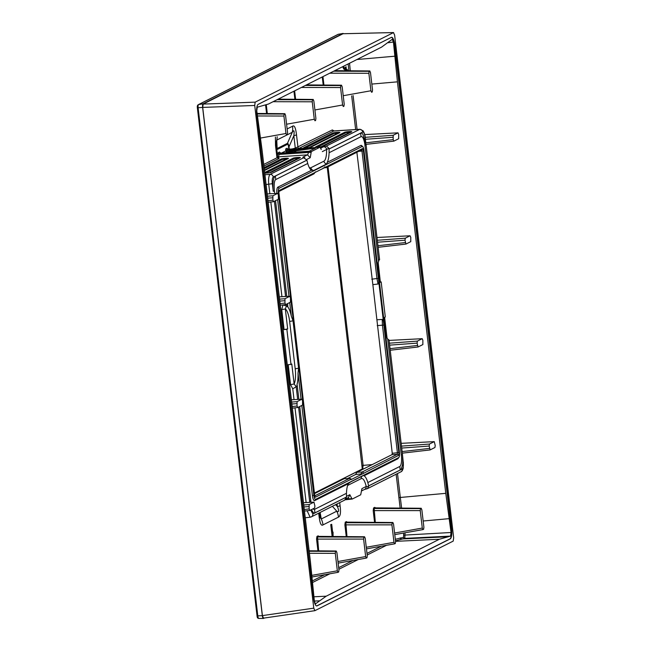 <?xml version="1.0" encoding="UTF-8"?>
<svg xmlns="http://www.w3.org/2000/svg" width="651" height="651" viewBox="0 0 651 651"><rect width="100%" height="100%" fill="white"/><g stroke="black" fill="none" stroke-linecap="round" stroke-linejoin="round"><path stroke-width="0.98" d="M314.913 610.671L313.766 608.156L254.72 105.47L255.176 102.15L393.578 32.55L343.085 33.73L393.473 32.574L394.62 35.097L453.666 537.775L453.21 541.103L314.913 610.671L263.468 618.149L314.75 610.695M394.75 44.943L451.607 528.897A8.886 2.523 -94.8 0 1 450.223 538.89L317.078 605.861A8.886 2.523 -94.8 0 1 316.801 605.943A8.886 2.523 -94.8 0 1 313.636 598.31L256.779 114.348A8.886 2.523 -94.8 0 1 258.162 104.363L391.308 37.384A8.886 2.523 -94.8 0 1 391.585 37.302A8.886 2.523 -94.8 0 1 394.75 44.943L394.465 44.968A8.886 2.523 85.2 0 0 391.446 37.327M342.971 33.754L203.161 104.087L202.705 107.415L254.72 105.47M263.549 618.125L262.402 615.61L202.705 107.415M343.468 33.722A3.255 0.928 85.2 0 0 343.02 33.437A3.255 0.928 85.2 0 0 342.939 33.461L338.365 34.275A2.832 0.806 -94.8 0 1 338.43 34.251A2.832 0.806 -94.8 0 1 338.504 34.251M257.096 615.911L262.32 615.651A3.255 0.928 85.2 0 0 263.46 618.45A3.255 0.928 85.2 0 0 263.582 618.417L264.379 618.019M262.32 615.651L202.624 107.456A3.255 0.928 85.2 0 1 203.128 103.794L342.939 33.461M314.27 493.189L362.664 468.842L363.128 465.514L328.031 166.778M314.327 493.718L344.167 478.705L349.27 478.485A1.188 1.131 63.3 0 1 350.498 479.559L351.263 479.527L351.011 479.16M347.74 478.461L355.552 474.53L356.935 472.284L392.057 454.61L392.244 453.283L372.86 284.658L356.878 152.269M351.263 479.527L362.688 473.782L355.552 474.53M360.768 474.253L362.143 472.008L356.935 472.284M362.688 473.782L398.445 455.44A2.555 0.724 85.2 0 0 398.843 452.567L363.388 150.812A2.555 0.724 85.2 0 0 362.404 148.64L279.385 190.401A2.555 0.724 85.2 0 0 278.986 193.274L314.433 495.029A2.555 0.724 85.2 0 0 315.426 497.201L350.498 479.559M278.392 193.567L313.839 495.33A4.736 1.343 85.2 0 0 315.678 499.358L398.697 457.596A4.736 1.343 85.2 0 0 398.925 457.393A4.736 1.343 85.2 0 0 399.429 452.266L363.982 150.511A4.736 1.343 85.2 0 0 362.713 146.613A4.736 1.343 85.2 0 0 362.151 146.483L279.133 188.245A4.736 1.343 85.2 0 0 278.392 193.567L278.034 193.632M289.711 302.544L291.314 316.199L293.023 320.821L298.589 368.189L298.012 373.21L301.071 399.258M277.619 199.621L288.979 296.335M301.804 405.467L312.39 495.582L313.839 495.33M298.012 373.21A17.577 4.988 85.2 0 1 296.97 384.66L297.238 385.433L296.181 386.629L297.686 399.437L296.172 386.653L294.138 383.992L291.786 364.023L290.997 364.422L286.879 329.333L287.669 328.934L285.317 308.965L286.44 305.962L282.908 304.912M294.032 399.624L292.771 388.85L295.945 386.889M362.713 146.613L361.582 145.58A5.924 1.684 -94.8 0 0 360.882 145.409L327.217 162.343A17.577 4.988 85.2 0 0 329.089 152.733L361.045 136.653A10.066 2.856 85.2 0 1 364.942 145.222L378.589 261.368A17.577 4.988 85.2 0 0 377.653 266.894M291.314 316.199A17.577 4.988 85.2 0 0 287.856 307.02L286.709 306.019L286.497 304.163L286.7 306.011A17.577 4.988 85.2 0 1 286.709 306.019M327.217 162.343L326.883 163.857L313.847 170.407L311.528 170.236A17.577 4.988 85.2 0 1 307.728 163.474L275.772 179.546A10.066 2.856 85.2 0 0 274.917 180.612C274.144 182.459 273.965 185.909 274.397 190.963L274.698 193.526M311.528 170.236L277.863 187.171L279.133 188.245M276.895 193.412A5.924 1.684 -94.8 0 1 277.863 187.171M312.39 495.582A5.924 1.684 -94.8 0 0 314.685 500.619L348.35 483.685A17.577 4.988 85.2 0 0 346.47 493.303L314.523 509.375L314.929 512.882A13.622 3.865 -94.8 0 1 311.56 509.57M313.058 508.813A10.066 2.856 85.2 0 0 314.523 509.375M385.652 334.996A17.577 4.988 85.2 0 0 387.711 339.016L401.358 455.163A10.066 2.856 85.2 0 1 399.787 466.482L367.831 482.554A17.577 4.988 85.2 0 0 364.031 475.8L397.704 458.857L398.697 457.596M398.925 457.393L397.989 458.605A5.924 1.684 -94.8 0 1 397.704 458.857M306.898 160.122A17.577 4.988 85.2 0 0 306.906 160.17L275.365 176.039A13.622 3.865 -94.8 0 0 273.241 191.353L272.33 183.704C272.004 180.124 272.313 177.902 273.249 177.048L306.898 160.122L302.845 157.16A2.962 2.824 63.3 0 1 304.847 157.811M285.594 296.514L274.405 201.24L285.577 296.514M309.786 502.36A13.622 3.865 -94.8 0 1 309.648 501.294L298.581 407.087L309.762 502.36M346.478 497.071L312.83 513.997A2.962 2.824 -116.7 0 1 311.333 516.878L344.672 500.106L346.478 497.071A17.577 4.988 85.2 0 1 346.478 497.014L314.929 512.882M366.659 488.852L367.473 488.641L368.669 485.906A17.577 4.988 85.2 0 0 368.653 485.858L400.202 469.989A13.622 3.865 -94.8 0 0 401.366 468.557C402.383 465.196 403.156 465.489 402.505 454.772L389.021 339.96M320.536 148.257L323.49 146.776A2.962 2.824 63.3 0 1 326.607 149.461L328.983 148.322L329.08 148.965A17.577 4.988 85.2 0 1 329.089 149.014L360.63 133.146A13.622 3.865 -94.8 0 1 362.892 134.293L366.098 144.831L379.582 259.643M378.589 261.368L379.378 259.399M380.461 281.956L381.169 281.899L385.294 316.988L384.505 317.379L387.06 338.064M345.388 68.07L345.315 68.55M348.855 70.78L348.179 63.928M400.162 508.081L396.133 474.221M395.328 539.297L403.628 537.303L403.628 533.055M366.301 558.086L365.659 556.556L363.608 539.093L316.565 539.101L316.939 536.44L318.127 535.838L318.852 536.375M394.62 543.845L393.969 542.316L391.918 524.852L344.884 524.861L345.25 522.192L346.446 521.589L347.17 522.135M422.93 529.597L422.287 528.067L420.237 510.604L373.202 510.612L373.568 507.951L374.756 507.349L375.481 507.886M342.695 66.687L343.818 69.169L344.387 69.12L343.508 66.54L344.875 65.588M346.275 70.756L346.12 66.784L344.298 68.274M344.444 68.705L345.014 70.747M347.854 70.772L347.097 69.315L346.251 69.795L347.219 69.983L347.61 70.772M346.723 70.137L347.032 70.764M331.709 524.34L330.741 524.592L332.116 536.286L333.084 536.042L333.052 532.103L332.856 534.048L331.709 524.34L331.31 524.543L332.685 536.237M339.708 502.605L340.074 505.721C340.961 512.288 340.44 516.088 338.504 517.106L322.994 524.909C321.22 526.211 319.91 523.339 319.071 516.292A17.772 1.929 -6.7 0 0 319.739 515.657L319.405 512.817M334.093 130.932L332.327 129.948L295.285 148.135A1.188 0.944 -104.5 0 0 295.562 148.835M287.14 128.947L292.584 126.213C294.358 124.902 295.668 127.775 296.506 134.83A17.772 1.929 173.3 0 1 293.837 135.742L295.285 148.135L291.558 149.095M277.627 157.208L276.96 157.802L279.116 158.421L277.627 157.208A17.772 1.977 173.2 0 1 276.96 157.802L275.503 145.393L275.406 137.036M337.991 572.335L337.34 570.805L335.289 553.342L335.566 551.34L309.192 551.275M309.127 550.762L335.566 551.34M309.135 550.779L336.217 551.015L336.901 552.528L338.951 569.991L338.675 571.993L338.032 572.319M420.237 510.604L420.513 508.61L374.154 508.488L375.342 507.886A0.594 0.561 63.3 0 1 374.756 507.349M421.23 508.26L420.513 508.61M375.342 507.886L421.164 508.276L421.848 509.798L423.899 527.261L423.622 529.255L422.979 529.58M391.918 524.852L392.195 522.851L345.836 522.729L347.032 522.135A0.594 0.561 63.3 0 1 346.446 521.589M392.911 522.509L392.195 522.851M347.032 522.135L392.846 522.525L393.529 524.039L395.588 541.502L395.312 543.504L394.661 543.829M363.608 539.093L363.885 537.099L317.517 536.977L318.713 536.375A0.594 0.561 63.3 0 1 318.127 535.838M318.624 536.367L363.885 537.099M318.713 536.375L364.527 536.766L365.219 538.287L367.27 555.742L366.993 557.744L366.342 558.07M393.871 141.137L393.18 139.631L393.18 135.278L397.981 132.861L398.672 134.366L398.672 138.72L393.871 141.137L366.041 144.384M364.723 134.586L398.046 132.845L364.723 134.57M405.955 244.06L404.995 240.195L405.272 238.201L410.073 235.784L410.765 237.298L410.765 241.643L405.955 244.06L378.133 247.307L405.85 244.076M410.073 235.784L376.978 237.485L410.073 235.784M418.048 346.991L417.088 343.126L417.364 341.124L422.165 338.707L422.857 340.221L422.857 344.574L418.048 346.991L390.226 350.238L417.942 346.999M389.07 340.424L422.23 338.691L389.07 340.408M430.14 449.914L429.172 446.049L429.457 444.055L434.258 441.638L435.226 445.504L434.941 447.497L430.091 449.931M434.258 441.638L401.162 443.339L434.258 441.638M268.009 200.72L272.875 200.15L273.566 201.664L268.196 202.298L273.453 201.672M272.875 200.15L272.875 195.796L277.676 193.38L278.368 194.893L278.368 199.247L273.566 201.664M277.741 193.363L267.211 193.925L277.725 193.363M280.101 303.643L284.967 303.073L285.651 304.587L280.288 305.221M284.967 303.073L284.967 298.728L289.768 296.311L290.46 297.816L290.46 302.17L285.651 304.587M289.833 296.286L279.303 296.848L289.817 296.295M292.193 406.566L297.051 406.004L297.694 407.526M297.051 406.004L297.059 401.651L301.861 399.234L302.552 400.739L302.544 405.093L297.743 407.51M301.918 399.218L291.396 399.771L301.909 399.218M304.277 509.489L309.144 508.927L309.786 510.449M309.144 508.927L309.144 504.574L313.953 502.157L314.913 506.022L314.636 508.016L309.835 510.433M314.01 502.141L303.48 502.702L313.994 502.141M368.865 73.303L369.141 71.301L369.858 70.959L334.793 70.658L369.792 70.975L370.476 72.497L372.527 89.952L372.25 91.954L371.607 92.279L370.915 90.766L368.865 73.303L329.74 73.205M340.546 87.551L340.823 85.55L341.539 85.208L306.475 84.907L341.474 85.224L342.166 86.738L344.216 104.201L343.94 106.203L343.289 106.528L342.605 105.006L340.546 87.551L301.421 87.446M273.103 101.694L312.236 101.792L312.513 99.79L313.229 99.448L278.164 99.147M278.123 99.164L313.155 99.465L313.847 100.986L315.898 118.441L315.621 120.443L314.97 120.769L314.287 119.255L312.236 101.792M257.503 115.968L283.917 116.041L284.194 114.039L284.91 113.697L257.145 113.453M257.145 113.477L284.845 113.713L285.529 115.227L287.579 132.69L287.311 134.692L286.66 135.017L285.968 133.496L283.917 116.041M316.655 605.943A8.886 2.523 85.2 0 0 316.793 605.886L449.939 538.906A8.886 2.523 85.2 0 0 451.322 528.921L394.465 44.968M392.325 39.239L381.608 47.108L268.399 104.062L257.259 107.187L256.763 110.792L262.044 149.95L310.389 561.455L314.384 601.264L315.45 604.063M315.263 604.006L326.208 596.186L439.417 539.231L395.564 541.355M401.61 508.097L400.308 497.462L445.772 493.344L451.053 532.502L450.557 536.107L439.417 539.231M445.772 493.344L397.435 81.839L371.835 84.077M392.195 39.304L393.44 42.03L397.435 81.839M350.295 70.796L349.546 63.237M450.557 536.107L404.824 538.385L405.044 532.803M395.507 540.81L404.824 538.385A1.188 1.139 79.9 0 1 403.628 537.303M375.31 522.354L374.154 508.488A0.594 0.561 63.3 0 1 373.568 507.951M346.991 536.603L345.836 522.729A0.594 0.561 63.3 0 1 345.25 522.192M318.681 550.844L317.517 536.977A0.594 0.561 63.3 0 1 316.939 536.44M343.167 66.451L344.387 69.12M346.12 66.784L344.932 67.712L345.575 70.756M345.168 68.233L346.006 67.59L345.746 69.494L345.168 68.233M347.097 69.315L346.983 70.113M344.371 67.761L344.932 67.712M345.095 70.137L345.665 70.088M344.338 68.355L344.851 68.314M346.975 70.601L347.536 70.552M346.837 70.308L347.406 70.259M346.251 69.795L346.812 69.747M346.34 69.462L346.902 69.421M330.741 524.592L331.31 524.543M332.628 532.136L333.052 532.103M275.503 145.393A17.772 1.929 -6.7 0 0 276.17 144.758L275.967 142.414L276.756 140.095L292.266 132.299C293.983 129.468 294.504 130.615 293.837 135.742L289.011 146.8L289.296 149.242M277.188 136.718A17.772 16.926 63.3 0 1 276.756 140.095L277.139 148.534L287.441 143.35C287.978 143.253 288.507 144.408 289.011 146.8L288.564 146.947L288.832 149.274M292.584 126.213A17.772 16.926 63.3 0 1 292.266 132.299L287.441 143.35A2.962 2.824 63.3 0 0 287.384 144.367C287.913 144.017 288.303 144.88 288.564 146.947M333.792 130.957L298.402 148.656M328.983 148.322L326.387 146.06L359.905 129.264L333.873 130.941M329.089 149.014L329.089 152.733M307.728 163.474L306.906 160.17M388.85 340.017L387.711 339.016M387.312 338.471L386.849 337.356A14.859 4.223 -94.8 0 1 386.539 337.112M378.215 262.841L380.379 282.298L381.169 281.899M348.35 483.685L350.458 482.025L363.486 475.474L364.031 475.8L363.486 475.474M368.71 486.525L366.196 486.468L361.923 488.624L360.703 494.801L352.289 499.032L351.833 498.56L352.289 499.032M367.831 482.554L368.653 485.858M361.582 490.927L364.698 489.357A2.962 2.824 -116.7 0 0 366.196 486.468A14.859 4.223 -94.8 0 0 361.248 478.607A2.962 2.824 63.3 0 1 362.102 476.166M287.701 149.12A1.188 0.871 156.5 0 1 287.701 148.867L287.01 148.249A1.188 1.131 -116.7 0 0 288.255 149.323L287.034 149.942L315.54 148.054L309.258 151.195L280.76 153.091A1.188 1.131 63.3 0 1 279.507 152.017L279.775 152.651M279.507 152.017L278.286 152.635L277.041 155.784M285.691 150.991L285.781 148.859A1.188 1.131 -116.7 0 0 287.034 149.942L286.814 151.056L285.691 150.991L286.643 152.171L285.447 152.773M315.54 148.054L286.643 152.171M315.532 148.037L286.814 151.056L286.619 152.171M308.826 151.219L309.339 151.17M263.94 166.062L279.116 158.421L278.294 156.858L307.427 154.857A5.924 1.571 86.1 0 0 308.338 152.44L311.17 152.367L311.471 151.512L319.877 147.289L288.255 149.323M276.691 149.201L277.139 148.534A2.962 2.824 63.3 0 0 277.09 149.551L287.384 144.367M323.49 146.776L326.387 146.06M269.636 172.661L298.459 158.16L294.919 158.396L265.893 173.044M264.412 170.09L286.554 158.95L283.014 159.186A5.924 5.639 -116.7 0 0 281.208 159.015L264.119 167.608M309.209 147.549L338.032 133.048L334.492 133.284A5.924 5.639 -116.7 0 0 332.694 133.113L303.732 147.679A3.703 0.423 -5.7 0 0 306.271 147.948A3.703 0.423 -5.7 0 0 310.82 147.207L339.773 132.641A3.703 0.423 -5.7 0 0 337.242 132.373A3.703 0.423 -5.7 0 0 332.694 133.113M339.773 132.641A5.924 5.639 63.3 0 0 338.032 133.048A5.924 5.639 63.3 0 1 334.492 133.284L305.474 147.932M321.122 146.76L349.945 132.259L346.405 132.495L317.379 147.142M320.333 147.761L321.236 149.51M346.137 498.699L348.529 497.494L349.831 494.703L351.833 498.56L345.714 499.309M311.17 152.367L310.242 157.697L307.427 154.857L302.845 157.16M346.478 497.014L346.47 493.303M311.333 516.878L310.136 517.236L307.117 510.758M286.879 329.333L284.08 329.577L281.737 309.607L282.933 305.091M292.771 388.85L290.549 384.635L288.206 364.666L290.997 364.422M269.856 193.778L268.741 184.347C268.285 178.968 268.741 175.64 270.124 174.362L303.919 157.632M277.57 156.655A1.188 1.131 63.3 0 0 278.294 156.858L279.238 154.433L308.338 152.44M278.286 152.635A1.188 1.131 -116.7 0 0 279.531 153.709L279.238 154.433A1.188 0.684 7.2 0 1 277.806 153.848M287.628 303.594L287.856 307.02M281.737 309.607L285.317 308.965A14.859 4.223 -94.8 0 1 289.638 321.439L295.204 368.808L298.589 368.189M284.08 329.577L287.669 328.934M290.549 384.635L294.138 383.992A14.859 4.223 -94.8 0 0 295.204 368.808M361.753 490.309L361.923 488.624M340.074 505.721A17.772 1.929 173.3 0 1 337.405 506.641C339.228 510.905 339.016 512.427 336.77 511.19L321.269 518.993L320.007 517.504L319.739 515.657M338.504 517.106A17.772 16.926 -116.7 0 0 336.77 511.19L332.384 506.291M322.994 524.909A17.772 16.926 -116.7 0 0 321.269 518.993L320.121 512.459M308.558 151.244L309.258 151.195M376.978 319.747L382.202 319.47C382.755 319.185 383.236 320.162 383.651 322.408M363.372 473.082A1.188 1.131 63.3 0 0 362.143 472.008L397.216 454.365L397.427 452.819L382.446 325.337L382.202 319.47M378.768 280.874C378.89 283.144 378.646 284.194 378.036 284.007L372.86 284.658M378.036 284.007L376.953 278.555L361.98 151.065L358.685 151.357M324.654 166.859L326.371 167.543L323.213 167.999M203.161 104.087L255.176 102.15M262.402 615.61L313.766 608.156M197.399 107.716L197.359 107.765C197.139 106.178 197.44 105.161 198.254 104.705A1.188 1.131 63.3 0 1 198.555 104.608L338.365 34.275A1.188 1.131 63.3 0 0 338.064 34.373L343.02 33.437M258.911 618.393A2.832 0.806 -94.8 0 1 258.797 618.417A2.832 0.806 -94.8 0 1 257.812 615.984L198.116 107.789A2.832 0.806 -94.8 0 1 198.555 104.608L203.128 103.794M263.46 618.45L258.797 618.417C257.739 618.458 257.153 617.628 257.055 615.952L197.359 107.765L202.624 107.456M314.262 493.116L362.29 468.956A1.188 1.131 63.3 0 1 362.664 468.842L364.039 468.704M362.33 465.449L372.209 464.602M344.167 478.705L349.27 478.485L314.653 495.899M289.638 321.439L293.023 320.821M306.125 502.548L295.001 407.835M312.83 513.997L310.69 510.002M402.782 458.507L403.238 462.324C403.563 465.913 403.254 468.126 402.31 468.98L368.669 485.906M329.08 148.965L362.729 132.039C363.746 131.876 364.511 133.553 365.024 137.076L365.512 141.234M355.641 129.541L351.686 95.852M312.48 580.847L324.654 574.719M338.683 567.664L352.972 560.47M366.993 553.415L381.291 546.23M317.948 550.844L316.565 539.101M346.267 536.595L344.884 524.861M374.577 522.354L373.202 510.612M266.576 113.534L265.608 105.283M294.895 99.294L293.943 91.213M323.205 85.045L322.261 76.964M319.071 516.292L318.705 513.175M296.506 134.83L297.963 147.24A1.188 1.131 -116.7 0 0 299.216 148.314M276.96 157.802L263.745 164.451M335.289 553.342L309.428 553.277M337.34 570.805L311.927 575.354M393.44 42.03L388.199 42.714M394.75 56.214L356.943 59.518M398.892 497.714L400.308 497.462L397.501 473.537M357.074 129.451L353.102 95.599M423.166 521.003L449.076 518.66M451.053 532.502L403.921 535.138M446.562 536.823L401.358 539.004A1.188 1.139 79.9 0 1 400.153 537.921M312.635 582.458L329.886 573.783M338.87 569.267L358.205 559.534M367.18 555.018L386.515 545.294M313.969 596.78L326.208 596.186M314.36 601.068L319.332 600.824M422.287 528.067L394.587 533.031M422.881 529.597L394.775 534.634L422.914 529.605M393.969 542.316L366.277 547.271M394.571 543.845L366.464 548.874L394.604 543.845M365.659 556.556L337.959 561.52M366.253 558.086L338.146 563.123L366.285 558.094M337.942 572.335L312.089 576.965L337.967 572.335M393.18 135.278L365.178 137.337M392.903 137.271L365.414 139.298M393.18 139.631L365.821 142.813M393.757 141.153L366.041 144.376M405.272 238.201L377.311 240.26M404.995 240.195L377.539 242.221M405.272 242.554L377.954 245.736M417.364 341.124L389.396 343.183M417.088 343.126L389.632 345.144M417.364 345.478L390.039 348.659M429.457 444.055L401.488 446.114M429.172 446.049L401.716 448.067M429.448 448.401L402.131 451.582M430.034 449.922L402.318 453.153M267.48 196.195L272.875 195.796M267.707 198.156L272.598 197.798M280.28 305.213L285.545 304.595M279.572 299.118L284.967 298.728M279.8 301.079L284.69 300.721M297.67 407.526L292.372 408.144L297.637 407.518M291.656 402.049L297.059 401.651M291.892 404.002L296.775 403.644M309.762 510.449L304.465 511.068L309.721 510.449M303.748 504.973L309.144 504.574M303.976 506.926L308.867 506.568M333.694 71.211L369.141 71.301M323.938 85.053L322.945 76.623M343.215 95.721L370.915 90.766M305.376 85.46L340.823 85.55M295.619 99.302L294.634 90.863M314.905 109.97L342.605 105.006M277.066 99.701L312.513 99.79M267.309 113.543L266.308 105.006M286.586 124.211L314.287 119.255M257.218 113.966L284.194 114.039M260.579 138.045L285.968 133.496M332.327 129.948A1.188 1.131 -116.7 0 0 333.581 131.022L359.604 129.346A2.962 2.824 63.3 0 1 362.729 132.039M359.905 129.264L363.144 130.851C364.454 133.357 365.121 135.4 365.138 136.97L365.024 137.076M322.335 151.618L326.607 149.461A14.859 4.223 -94.8 0 1 323.954 161.155A2.962 2.824 -116.7 0 0 326.883 163.857M361.045 136.653L360.63 133.146M275.772 179.546L275.365 176.039M364.942 145.222L365.911 144.734M401.358 455.163L402.318 454.675M402.676 456.53L403.238 462.324M378.141 263.224L380.379 282.298M314.685 500.619L315.678 499.358M347.512 485.776A14.859 4.223 -94.8 0 1 348.212 485.158L361.248 478.607M348.212 485.158A2.962 2.824 63.3 0 1 348.456 483.579M285.683 150.942L281.525 153.034M287.01 148.249L285.781 148.859M311.471 151.512L279.531 153.709L280.833 153.091M292.389 150.633L292.185 151.699L290.753 152.424M295.953 150.3L295.823 151.26L293.943 152.204M278.14 156.981A1.188 1.172 -34.1 0 1 277.603 156.915M278.197 156.907A1.188 1.131 63.3 0 1 277.578 156.769M315.645 146.89A3.703 0.423 -5.7 0 0 318.184 147.159A3.703 0.423 -5.7 0 0 322.725 146.418L351.686 131.844A3.703 0.423 -5.7 0 0 349.148 131.575A3.703 0.423 -5.7 0 0 344.607 132.316L315.645 146.89A5.924 5.639 -116.7 0 1 317.444 147.061A5.924 5.639 -116.7 0 0 317.753 147.134M273.249 177.048A2.962 2.824 63.3 0 0 270.124 174.362L264.957 174.72M264.762 173.093A3.703 0.423 -5.7 0 0 268.383 172.897A3.703 0.423 -5.7 0 0 271.247 172.312L300.201 157.745A3.703 0.423 -5.7 0 0 297.67 157.477A3.703 0.423 -5.7 0 0 293.121 158.217L264.697 172.515M264.461 170.529L288.295 158.543A3.703 0.423 -5.7 0 0 285.756 158.274A3.703 0.423 -5.7 0 0 281.208 159.015M266.267 173.036A5.924 5.639 -116.7 0 1 265.958 172.963A5.924 5.639 -116.7 0 0 264.729 172.775M269.717 172.637A5.924 5.639 63.3 0 1 271.247 172.312M300.201 157.745A5.924 5.639 63.3 0 0 298.459 158.16A5.924 5.639 63.3 0 1 294.919 158.396A5.924 5.639 -116.7 0 0 293.121 158.217M264.241 168.633L283.014 159.186A5.924 5.639 63.3 0 0 286.554 158.95A5.924 5.639 63.3 0 1 288.295 158.543M303.732 147.679A5.924 5.639 -116.7 0 1 305.539 147.858A5.924 5.639 -116.7 0 0 305.84 147.932M309.29 147.533A5.924 5.639 63.3 0 1 310.82 147.207M321.203 146.744A5.924 5.639 63.3 0 1 322.725 146.418M351.686 131.844A5.924 5.639 63.3 0 0 349.945 132.259A5.924 5.639 63.3 0 1 346.405 132.495A5.924 5.639 -116.7 0 0 344.607 132.316M349.831 494.703L346.796 496.233M323.954 161.155L310.926 167.714A14.859 4.223 -94.8 0 1 309.176 167.307M306.702 159.479L310.242 157.697M352.183 499.048L345.201 499.781M348.114 497.698A5.924 1.595 -96 0 1 349.05 498.959M272.33 183.704L266.104 184.526M281.94 296.701L270.816 201.989M310.926 167.714A2.962 2.824 -116.7 0 0 313.847 170.407M360.882 145.409L362.151 146.483M274.209 190.865L273.241 191.353M310.617 500.806L309.648 501.294M399.787 466.482L400.202 469.989M403.343 462.218L403.238 468.028C402.692 470.299 401.879 471.576 400.813 471.869L400.813 471.869A2.962 2.824 -116.7 0 0 402.31 468.98M337.088 503.923L337.405 506.641L335.631 504.655M392.057 454.61L397.216 454.365A1.188 1.131 63.3 0 1 398.445 455.44M392.244 453.283L398.843 452.567M377.246 325.614L383.862 325.077M378.369 278.294L371.794 279.198M361.574 149.909L361.98 151.065L363.388 150.812M326.371 167.543A1.188 1.131 -116.7 0 0 326.729 167.437L361.801 149.787A1.188 1.131 -116.7 0 0 362.404 148.64M278.978 193.201L278.783 191.557A1.188 1.131 -116.7 0 0 279.385 190.401M279.067 191.41L313.855 173.907A1.188 1.131 -116.7 0 0 314.457 172.751M326.045 167.649L326.729 167.437A1.188 1.131 -116.7 0 0 327.331 166.282M293.951 320.683L278.986 193.274M294.268 324.572L293.967 320.756M314.767 496.249A1.188 1.131 63.3 0 1 315.426 497.201M198.254 104.705L338.064 34.373M362.29 468.956L327.241 167.177M351.589 479.226L349.685 478.371M421.213 508.26L375.261 507.878M392.895 522.509L346.942 522.126M430.067 449.931L402.318 453.161M277.806 157.607L276.17 144.758M365.138 136.97L365.862 143.106M384.619 317.322L386.963 337.251M366.944 488.82L364.666 489.373M279.645 152.334L280.793 153.083L309.103 151.195M287.742 149.242L319.934 147.264M266.015 173.093L269.465 172.743M305.588 147.98L309.038 147.639M317.493 147.191L320.951 146.841M352.24 499.048L345.193 499.789M310.136 517.236L305.254 517.748M275.536 200.671L286.782 296.449M310.991 502.295L299.712 406.517M298.874 399.372L297.238 385.433M400.813 471.869L367.473 488.641M313.855 173.907L315.483 171.831M314.148 496.135L314.848 496.412L298.858 363.746"/></g></svg>
